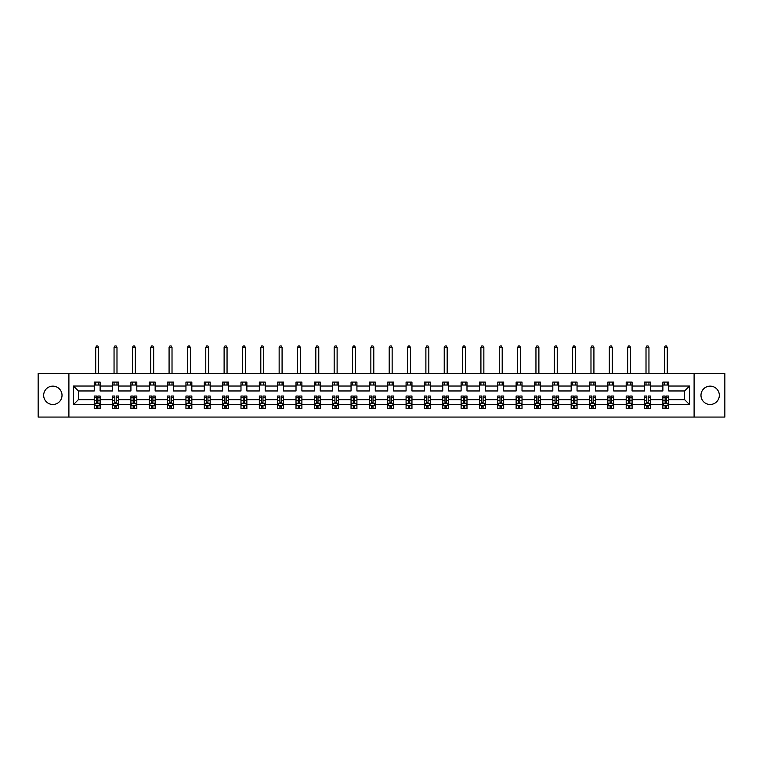 <?xml version="1.0" encoding="UTF-8"?>
<svg xmlns="http://www.w3.org/2000/svg" width="763" height="763" viewBox="0 0 763 763"><rect width="100%" height="100%" fill="white"/><g stroke="black" fill="none" stroke-linecap="round" stroke-linejoin="round"><path stroke-width="1.14" d="M710.153 386.145A9.175 9.175 0 0 0 700.978 395.32A9.175 9.175 0 0 0 710.153 404.485A9.175 9.175 0 0 0 719.328 395.32A9.175 9.175 0 0 0 710.153 386.145M52.847 386.145A9.175 9.175 0 0 0 43.672 395.32A9.175 9.175 0 0 0 52.847 404.485A9.175 9.175 0 0 0 62.022 395.32A9.175 9.175 0 0 0 52.847 386.145M694.101 417.065L724.85 417.065L724.85 373.565L694.101 373.565L694.101 417.065L68.899 417.065L68.899 373.565L38.15 373.565L38.15 417.065L68.899 417.065M668.76 404.609L668.76 399.669L684.64 399.669L689.571 404.609L668.76 404.609L668.76 408.548L666.528 408.548L666.528 405.544M694.101 373.565L68.899 373.565M662.885 404.609L650.419 404.609L650.419 399.669L662.885 399.669L662.885 408.548L668.76 408.548L668.76 405.401L667.654 405.401M650.419 404.609L650.419 408.548L648.188 408.548L648.188 405.544M644.535 404.609L632.079 404.609L632.079 399.669L644.535 399.669L644.535 408.548L650.419 408.548L650.419 405.401L649.313 405.401M632.079 404.609L632.079 408.548L629.837 408.548L629.837 405.544M626.194 404.609L613.729 404.609L613.729 399.669L626.194 399.669L626.194 408.548L632.079 408.548L632.079 405.401L630.972 405.401M613.729 404.609L613.729 408.548L611.497 408.548L611.497 405.544M607.853 404.609L595.388 404.609L595.388 399.669L607.853 399.669L607.853 408.548L613.729 408.548L613.729 405.401L612.622 405.401M595.388 404.609L595.388 408.548L593.156 408.548L593.156 405.544M589.513 404.609L577.047 404.609L577.047 399.669L589.513 399.669L589.513 408.548L595.388 408.548L595.388 405.401L594.282 405.401M577.047 404.609L577.047 408.548L574.806 408.548L574.806 405.544M571.163 404.609L558.697 404.609L558.697 399.669L571.163 399.669L571.163 408.548L577.047 408.548L577.047 405.401L575.941 405.401M558.697 404.609L558.697 408.548L556.465 408.548L556.465 405.544M552.822 404.609L540.357 404.609L540.357 399.669L552.822 399.669L552.822 408.548L558.697 408.548L558.697 405.401L557.6 405.401M540.357 404.609L540.357 408.548L538.125 408.548L538.125 405.544M534.481 404.609L522.016 404.609L522.016 399.669L534.481 399.669L534.481 408.548L540.357 408.548L540.357 405.401L539.25 405.401M522.016 404.609L522.016 408.548L519.784 408.548L519.784 405.544M516.131 404.609L503.675 404.609L503.675 399.669L516.131 399.669L516.131 408.548L522.016 408.548L522.016 405.401L520.91 405.401M503.675 404.609L503.675 408.548L501.434 408.548L501.434 405.544M497.791 404.609L485.325 404.609L485.325 399.669L497.791 399.669L497.791 408.548L503.675 408.548L503.675 405.401L502.569 405.401M485.325 404.609L485.325 408.548L483.093 408.548L483.093 405.544M479.45 404.609L466.985 404.609L466.985 399.669L479.45 399.669L479.45 408.548L485.325 408.548L485.325 405.401L484.219 405.401M466.985 404.609L466.985 408.548L464.753 408.548L464.753 405.544M461.11 404.609L448.644 404.609L448.644 399.669L461.11 399.669L461.11 408.548L466.985 408.548L466.985 405.401L465.878 405.401M448.644 404.609L448.644 408.548L446.403 408.548L446.403 405.544M442.759 404.609L430.294 404.609L430.294 399.669L442.759 399.669L442.759 408.548L448.644 408.548L448.644 405.401L447.538 405.401M430.294 404.609L430.294 408.548L428.062 408.548L428.062 405.544M424.419 404.609L411.953 404.609L411.953 399.669L424.419 399.669L424.419 408.548L430.294 408.548L430.294 405.401L429.197 405.401M411.953 404.609L411.953 408.548L409.721 408.548L409.721 405.544M406.078 404.609L393.613 404.609L393.613 399.669L406.078 399.669L406.078 408.548L411.953 408.548L411.953 405.401L410.847 405.401M393.613 404.609L393.613 408.548L391.381 408.548L391.381 405.544M387.728 404.609L375.272 404.609L375.272 399.669L387.728 399.669L387.728 408.548L393.613 408.548L393.613 405.401L392.506 405.401M375.272 404.609L375.272 408.548L373.031 408.548L373.031 405.544M369.387 404.609L356.922 404.609L356.922 399.669L369.387 399.669L369.387 408.548L375.272 408.548L375.272 405.401L374.166 405.401M356.922 404.609L356.922 408.548L354.69 408.548L354.69 405.544M351.047 404.609L338.581 404.609L338.581 399.669L351.047 399.669L351.047 408.548L356.922 408.548L356.922 405.401L355.816 405.401M338.581 404.609L338.581 408.548L336.349 408.548L336.349 405.544M332.706 404.609L320.241 404.609L320.241 399.669L332.706 399.669L332.706 408.548L338.581 408.548L338.581 405.401L337.475 405.401M320.241 404.609L320.241 408.548L317.999 408.548L317.999 405.544M314.356 404.609L301.89 404.609L301.89 399.669L314.356 399.669L314.356 408.548L320.241 408.548L320.241 405.401L319.134 405.401M301.89 404.609L301.89 408.548L299.659 408.548L299.659 405.544M296.015 404.609L283.55 404.609L283.55 399.669L296.015 399.669L296.015 408.548L301.89 408.548L301.89 405.401L300.794 405.401M283.55 404.609L283.55 408.548L281.318 408.548L281.318 405.544M277.675 404.609L265.209 404.609L265.209 399.669L277.675 399.669L277.675 408.548L283.55 408.548L283.55 405.401L282.444 405.401M265.209 404.609L265.209 408.548L262.977 408.548L262.977 405.544M259.325 404.609L246.869 404.609L246.869 399.669L259.325 399.669L259.325 408.548L265.209 408.548L265.209 405.401L264.103 405.401M246.869 404.609L246.869 408.548L244.627 408.548L244.627 405.544M240.984 404.609L228.518 404.609L228.518 399.669L240.984 399.669L240.984 408.548L246.869 408.548L246.869 405.401L245.762 405.401M228.518 404.609L228.518 408.548L226.287 408.548L226.287 405.544M222.643 404.609L210.178 404.609L210.178 399.669L222.643 399.669L222.643 408.548L228.518 408.548L228.518 405.401L227.412 405.401M210.178 404.609L210.178 408.548L207.946 408.548L207.946 405.544M204.303 404.609L191.837 404.609L191.837 399.669L204.303 399.669L204.303 408.548L210.178 408.548L210.178 405.401L209.072 405.401M191.837 404.609L191.837 408.548L189.596 408.548L189.596 405.544M185.953 404.609L173.487 404.609L173.487 399.669L185.953 399.669L185.953 408.548L191.837 408.548L191.837 405.401L190.731 405.401M173.487 404.609L173.487 408.548L171.255 408.548L171.255 405.544M167.612 404.609L155.147 404.609L155.147 399.669L167.612 399.669L167.612 408.548L173.487 408.548L173.487 405.401L172.39 405.401M155.147 404.609L155.147 408.548L152.915 408.548L152.915 405.544M149.271 404.609L136.806 404.609L136.806 399.669L149.271 399.669L149.271 408.548L155.147 408.548L155.147 405.401L154.04 405.401M136.806 404.609L136.806 408.548L134.574 408.548L134.574 405.544M130.921 404.609L118.465 404.609L118.465 399.669L130.921 399.669L130.921 408.548L136.806 408.548L136.806 405.401L135.7 405.401M118.465 404.609L118.465 408.548L116.224 408.548L116.224 405.544M112.581 404.609L100.115 404.609L100.115 399.669L112.581 399.669L112.581 408.548L118.465 408.548L118.465 405.401L117.359 405.401M100.115 404.609L100.115 408.548L97.883 408.548L97.883 405.544M94.24 404.609L73.429 404.609L73.429 386.03L94.24 386.03L94.24 390.961L78.36 390.961L78.36 399.669L94.24 399.669L94.24 408.548L100.115 408.548L100.115 405.401L99.009 405.401M100.115 386.03L112.581 386.03L112.581 390.961L100.115 390.961L100.115 382.091L94.24 382.091L94.24 386.03M118.465 386.03L130.921 386.03L130.921 390.961L118.465 390.961L118.465 382.091L112.581 382.091L112.581 386.03M136.806 386.03L149.271 386.03L149.271 390.961L136.806 390.961L136.806 382.091L130.921 382.091L130.921 386.03M155.147 386.03L167.612 386.03L167.612 390.961L155.147 390.961L155.147 382.091L149.271 382.091L149.271 386.03M173.487 386.03L185.953 386.03L185.953 390.961L173.487 390.961L173.487 382.091L167.612 382.091L167.612 386.03M191.837 386.03L204.303 386.03L204.303 390.961L191.837 390.961L191.837 382.091L185.953 382.091L185.953 386.03M210.178 386.03L222.643 386.03L222.643 390.961L210.178 390.961L210.178 382.091L204.303 382.091L204.303 386.03M228.518 386.03L240.984 386.03L240.984 390.961L228.518 390.961L228.518 382.091L222.643 382.091L222.643 386.03M246.869 386.03L259.325 386.03L259.325 390.961L246.869 390.961L246.869 382.091L240.984 382.091L240.984 386.03M265.209 386.03L277.675 386.03L277.675 390.961L265.209 390.961L265.209 382.091L259.325 382.091L259.325 386.03M283.55 386.03L296.015 386.03L296.015 390.961L283.55 390.961L283.55 382.091L277.675 382.091L277.675 386.03M301.89 386.03L314.356 386.03L314.356 390.961L301.89 390.961L301.89 382.091L296.015 382.091L296.015 386.03M320.241 386.03L332.706 386.03L332.706 390.961L320.241 390.961L320.241 382.091L314.356 382.091L314.356 386.03M338.581 386.03L351.047 386.03L351.047 390.961L338.581 390.961L338.581 382.091L332.706 382.091L332.706 386.03M356.922 386.03L369.387 386.03L369.387 390.961L356.922 390.961L356.922 382.091L351.047 382.091L351.047 386.03M375.272 386.03L387.728 386.03L387.728 390.961L375.272 390.961L375.272 382.091L369.387 382.091L369.387 386.03M393.613 386.03L406.078 386.03L406.078 390.961L393.613 390.961L393.613 382.091L387.728 382.091L387.728 386.03M411.953 386.03L424.419 386.03L424.419 390.961L411.953 390.961L411.953 382.091L406.078 382.091L406.078 386.03M430.294 386.03L442.759 386.03L442.759 390.961L430.294 390.961L430.294 382.091L424.419 382.091L424.419 386.03M448.644 386.03L461.11 386.03L461.11 390.961L448.644 390.961L448.644 382.091L442.759 382.091L442.759 386.03M466.985 386.03L479.45 386.03L479.45 390.961L466.985 390.961L466.985 382.091L461.11 382.091L461.11 386.03M485.325 386.03L497.791 386.03L497.791 390.961L485.325 390.961L485.325 382.091L479.45 382.091L479.45 386.03M503.675 386.03L516.131 386.03L516.131 390.961L503.675 390.961L503.675 382.091L497.791 382.091L497.791 386.03M522.016 386.03L534.481 386.03L534.481 390.961L522.016 390.961L522.016 382.091L516.131 382.091L516.131 386.03M540.357 386.03L552.822 386.03L552.822 390.961L540.357 390.961L540.357 382.091L534.481 382.091L534.481 386.03M558.697 386.03L571.163 386.03L571.163 390.961L558.697 390.961L558.697 382.091L552.822 382.091L552.822 386.03M577.047 386.03L589.513 386.03L589.513 390.961L577.047 390.961L577.047 382.091L571.163 382.091L571.163 386.03M595.388 386.03L607.853 386.03L607.853 390.961L595.388 390.961L595.388 382.091L589.513 382.091L589.513 386.03M613.729 386.03L626.194 386.03L626.194 390.961L613.729 390.961L613.729 382.091L607.853 382.091L607.853 386.03M632.079 386.03L644.535 386.03L644.535 390.961L632.079 390.961L632.079 382.091L626.194 382.091L626.194 386.03M650.419 386.03L662.885 386.03L662.885 390.961L650.419 390.961L650.419 382.091L644.535 382.091L644.535 386.03M684.64 399.669L684.64 390.961L668.76 390.961L668.76 382.091L662.885 382.091L662.885 386.03M668.76 386.03L689.571 386.03L689.571 404.609M73.429 386.03L78.36 390.961M662.885 385.029L668.76 385.029M644.535 385.029L650.419 385.029M626.194 385.029L632.079 385.029M607.853 385.029L613.729 385.029M589.513 385.029L595.388 385.029M571.163 385.029L577.047 385.029M552.822 385.029L558.697 385.029M534.481 385.029L540.357 385.029M516.131 385.029L522.016 385.029M497.791 385.029L503.675 385.029M479.45 385.029L485.325 385.029M461.11 385.029L466.985 385.029M442.759 385.029L448.644 385.029M424.419 385.029L430.294 385.029M406.078 385.029L411.953 385.029M387.728 385.029L393.613 385.029M369.387 385.029L375.272 385.029M351.047 385.029L356.922 385.029M332.706 385.029L338.581 385.029M314.356 385.029L320.241 385.029M296.015 385.029L301.89 385.029M277.675 385.029L283.55 385.029M259.325 385.029L265.209 385.029M240.984 385.029L246.869 385.029M222.643 385.029L228.518 385.029M204.303 385.029L210.178 385.029M185.953 385.029L191.837 385.029M167.612 385.029L173.487 385.029M149.271 385.029L155.147 385.029M130.921 385.029L136.806 385.029M112.581 385.029L118.465 385.029M94.24 385.029L100.115 385.029M96.472 405.601L97.883 405.601M114.812 405.601L116.224 405.601M133.163 405.601L134.574 405.601M151.503 405.601L152.915 405.601M169.844 405.601L171.255 405.601M188.194 405.601L189.596 405.601M206.535 405.601L207.946 405.601M224.875 405.601L226.287 405.601M243.216 405.601L244.627 405.601M261.566 405.601L262.977 405.601M279.907 405.601L281.318 405.601M298.247 405.601L299.659 405.601M316.597 405.601L317.999 405.601M334.938 405.601L336.349 405.601M353.279 405.601L354.69 405.601M371.619 405.601L373.031 405.601M389.969 405.601L391.381 405.601M408.31 405.601L409.721 405.601M426.651 405.601L428.062 405.601M445.001 405.601L446.403 405.601M463.341 405.601L464.753 405.601M481.682 405.601L483.093 405.601M500.023 405.601L501.434 405.601M518.373 405.601L519.784 405.601M536.713 405.601L538.125 405.601M555.054 405.601L556.465 405.601M573.404 405.601L574.806 405.601M591.745 405.601L593.156 405.601M610.085 405.601L611.497 405.601M628.426 405.601L629.837 405.601M646.776 405.601L648.188 405.601M665.117 405.601L666.528 405.601M78.36 399.669L73.429 404.609M689.571 386.03L684.64 390.961M96.472 407.013L97.883 407.013M100.115 397.494L100.115 396.026L97.883 396.026L97.883 397.494L100.115 397.494L100.115 399.669M94.24 399.669L94.24 396.026L96.472 396.026L96.472 402.311L97.883 402.311L97.883 397.494M95.346 405.401L94.24 405.401L94.24 408.548L96.472 408.548L96.472 405.544M94.24 403.198L95.413 405.544L98.942 405.544L100.115 403.198M98.646 385.029L98.646 382.091M98.646 373.565L98.646 347.461L95.709 347.461L95.709 373.565M95.709 385.029L95.709 382.091M95.709 347.461L96.586 345.935L97.769 345.935L98.646 347.461M114.812 407.013L116.224 407.013M118.465 397.494L118.465 396.026L116.224 396.026L116.224 397.494L118.465 397.494L118.465 399.669M112.581 399.669L112.581 396.026L114.812 396.026L114.812 402.311L116.224 402.311L116.224 397.494M113.687 405.401L112.581 405.401L112.581 408.548L114.812 408.548L114.812 405.544M112.581 403.198L113.754 405.544L117.283 405.544L118.465 403.198M116.987 385.029L116.987 382.091M116.987 373.565L116.987 347.461L114.049 347.461L114.049 373.565M114.049 385.029L114.049 382.091M114.049 347.461L114.936 345.935L116.11 345.935L116.987 347.461M133.163 407.013L134.574 407.013M136.806 397.494L136.806 396.026L134.574 396.026L134.574 397.494L136.806 397.494L136.806 399.669M130.921 399.669L130.921 396.026L133.163 396.026L133.163 402.311L134.574 402.311L134.574 397.494M132.028 405.401L130.921 405.401L130.921 408.548L133.163 408.548L133.163 405.544M130.921 403.198L132.104 405.544L135.633 405.544L136.806 403.198M135.337 385.029L135.337 382.091M135.337 373.565L135.337 347.461L132.4 347.461L132.4 373.565M132.4 385.029L132.4 382.091M132.4 347.461L133.277 345.935L134.45 345.935L135.337 347.461M151.503 407.013L152.915 407.013M155.147 397.494L155.147 396.026L152.915 396.026L152.915 397.494L155.147 397.494L155.147 399.669M149.271 399.669L149.271 396.026L151.503 396.026L151.503 402.311L152.915 402.311L152.915 397.494M150.378 405.401L149.271 405.401L149.271 408.548L151.503 408.548L151.503 405.544M149.271 403.198L150.445 405.544L153.973 405.544L155.147 403.198M153.678 385.029L153.678 382.091M153.678 373.565L153.678 347.461L150.74 347.461L150.74 373.565M150.74 385.029L150.74 382.091M150.74 347.461L151.618 345.935L152.8 345.935L153.678 347.461M169.844 407.013L171.255 407.013M173.487 397.494L173.487 396.026L171.255 396.026L171.255 397.494L173.487 397.494L173.487 399.669M167.612 399.669L167.612 396.026L169.844 396.026L169.844 402.311L171.255 402.311L171.255 397.494M168.718 405.401L167.612 405.401L167.612 408.548L169.844 408.548L169.844 405.544M167.612 403.198L168.785 405.544L172.314 405.544L173.487 403.198M172.018 385.029L172.018 382.091M172.018 373.565L172.018 347.461L169.081 347.461L169.081 373.565M169.081 385.029L169.081 382.091M169.081 347.461L169.968 345.935L171.141 345.935L172.018 347.461M188.194 407.013L189.596 407.013M191.837 397.494L191.837 396.026L189.596 396.026L189.596 397.494L191.837 397.494L191.837 399.669M185.953 399.669L185.953 396.026L188.194 396.026L188.194 402.311L189.596 402.311L189.596 397.494M187.059 405.401L185.953 405.401L185.953 408.548L188.194 408.548L188.194 405.544M185.953 403.198L187.135 405.544L190.655 405.544L191.837 403.198M190.368 385.029L190.368 382.091M190.368 373.565L190.368 347.461L187.421 347.461L187.421 373.565M187.421 385.029L187.421 382.091M187.421 347.461L188.308 345.935L189.482 345.935L190.368 347.461M206.535 407.013L207.946 407.013M210.178 397.494L210.178 396.026L207.946 396.026L207.946 397.494L210.178 397.494L210.178 399.669M204.303 399.669L204.303 396.026L206.535 396.026L206.535 402.311L207.946 402.311L207.946 397.494M205.4 405.401L204.303 405.401L204.303 408.548L206.535 408.548L206.535 405.544M204.303 403.198L205.476 405.544L209.005 405.544L210.178 403.198M208.709 385.029L208.709 382.091M208.709 373.565L208.709 347.461L205.772 347.461L205.772 373.565M205.772 385.029L205.772 382.091M205.772 347.461L206.649 345.935L207.822 345.935L208.709 347.461M224.875 407.013L226.287 407.013M228.518 397.494L228.518 396.026L226.287 396.026L226.287 397.494L228.518 397.494L228.518 399.669M222.643 399.669L222.643 396.026L224.875 396.026L224.875 402.311L226.287 402.311L226.287 397.494M223.75 405.401L222.643 405.401L222.643 408.548L224.875 408.548L224.875 405.544M222.643 403.198L223.817 405.544L227.345 405.544L228.518 403.198M227.05 385.029L227.05 382.091M227.05 373.565L227.05 347.461L224.112 347.461L224.112 373.565M224.112 385.029L224.112 382.091M224.112 347.461L224.99 345.935L226.172 345.935L227.05 347.461M243.216 407.013L244.627 407.013M246.869 397.494L246.869 396.026L244.627 396.026L244.627 397.494L246.869 397.494L246.869 399.669M240.984 399.669L240.984 396.026L243.216 396.026L243.216 402.311L244.627 402.311L244.627 397.494M242.09 405.401L240.984 405.401L240.984 408.548L243.216 408.548L243.216 405.544M240.984 403.198L242.157 405.544L245.686 405.544L246.869 403.198M245.39 385.029L245.39 382.091M245.39 373.565L245.39 347.461L242.453 347.461L242.453 373.565M242.453 385.029L242.453 382.091M242.453 347.461L243.34 345.935L244.513 345.935L245.39 347.461M261.566 407.013L262.977 407.013M265.209 397.494L265.209 396.026L262.977 396.026L262.977 397.494L265.209 397.494L265.209 399.669M259.325 399.669L259.325 396.026L261.566 396.026L261.566 402.311L262.977 402.311L262.977 397.494M260.431 405.401L259.325 405.401L259.325 408.548L261.566 408.548L261.566 405.544M259.325 403.198L260.507 405.544L264.036 405.544L265.209 403.198M263.74 385.029L263.74 382.091M263.74 373.565L263.74 347.461L260.803 347.461L260.803 373.565M260.803 385.029L260.803 382.091M260.803 347.461L261.68 345.935L262.853 345.935L263.74 347.461M279.907 407.013L281.318 407.013M283.55 397.494L283.55 396.026L281.318 396.026L281.318 397.494L283.55 397.494L283.55 399.669M277.675 399.669L277.675 396.026L279.907 396.026L279.907 402.311L281.318 402.311L281.318 397.494M278.781 405.401L277.675 405.401L277.675 408.548L279.907 408.548L279.907 405.544M277.675 403.198L278.848 405.544L282.377 405.544L283.55 403.198M282.081 385.029L282.081 382.091M282.081 373.565L282.081 347.461L279.144 347.461L279.144 373.565M279.144 385.029L279.144 382.091M279.144 347.461L280.021 345.935L281.204 345.935L282.081 347.461M298.247 407.013L299.659 407.013M301.89 397.494L301.89 396.026L299.659 396.026L299.659 397.494L301.89 397.494L301.89 399.669M296.015 399.669L296.015 396.026L298.247 396.026L298.247 402.311L299.659 402.311L299.659 397.494M297.122 405.401L296.015 405.401L296.015 408.548L298.247 408.548L298.247 405.544M296.015 403.198L297.189 405.544L300.717 405.544L301.89 403.198M300.422 385.029L300.422 382.091M300.422 373.565L300.422 347.461L297.484 347.461L297.484 373.565M297.484 385.029L297.484 382.091M297.484 347.461L298.371 345.935L299.544 345.935L300.422 347.461M316.597 407.013L317.999 407.013M320.241 397.494L320.241 396.026L317.999 396.026L317.999 397.494L320.241 397.494L320.241 399.669M314.356 399.669L314.356 396.026L316.597 396.026L316.597 402.311L317.999 402.311L317.999 397.494M315.462 405.401L314.356 405.401L314.356 408.548L316.597 408.548L316.597 405.544M314.356 403.198L315.539 405.544L319.058 405.544L320.241 403.198M318.772 385.029L318.772 382.091M318.772 373.565L318.772 347.461L315.825 347.461L315.825 373.565M315.825 385.029L315.825 382.091M315.825 347.461L316.712 345.935L317.885 345.935L318.772 347.461M334.938 407.013L336.349 407.013M338.581 397.494L338.581 396.026L336.349 396.026L336.349 397.494L338.581 397.494L338.581 399.669M332.706 399.669L332.706 396.026L334.938 396.026L334.938 402.311L336.349 402.311L336.349 397.494M333.803 405.401L332.706 405.401L332.706 408.548L334.938 408.548L334.938 405.544M332.706 403.198L333.879 405.544L337.408 405.544L338.581 403.198M337.112 385.029L337.112 382.091M337.112 373.565L337.112 347.461L334.175 347.461L334.175 373.565M334.175 385.029L334.175 382.091M334.175 347.461L335.052 345.935L336.225 345.935L337.112 347.461M353.279 407.013L354.69 407.013M356.922 397.494L356.922 396.026L354.69 396.026L354.69 397.494L356.922 397.494L356.922 399.669M351.047 399.669L351.047 396.026L353.279 396.026L353.279 402.311L354.69 402.311L354.69 397.494M352.153 405.401L351.047 405.401L351.047 408.548L353.279 408.548L353.279 405.544M351.047 403.198L352.22 405.544L355.749 405.544L356.922 403.198M355.453 385.029L355.453 382.091M355.453 373.565L355.453 347.461L352.516 347.461L352.516 373.565M352.516 385.029L352.516 382.091M352.516 347.461L353.393 345.935L354.576 345.935L355.453 347.461M371.619 407.013L373.031 407.013M375.272 397.494L375.272 396.026L373.031 396.026L373.031 397.494L375.272 397.494L375.272 399.669M369.387 399.669L369.387 396.026L371.619 396.026L371.619 402.311L373.031 402.311L373.031 397.494M370.494 405.401L369.387 405.401L369.387 408.548L371.619 408.548L371.619 405.544M369.387 403.198L370.56 405.544L374.089 405.544L375.272 403.198M373.794 385.029L373.794 382.091M373.794 373.565L373.794 347.461L370.856 347.461L370.856 373.565M370.856 385.029L370.856 382.091M370.856 347.461L371.743 345.935L372.916 345.935L373.794 347.461M389.969 407.013L391.381 407.013M393.613 397.494L393.613 396.026L391.381 396.026L391.381 397.494L393.613 397.494L393.613 399.669M387.728 399.669L387.728 396.026L389.969 396.026L389.969 402.311L391.381 402.311L391.381 397.494M388.834 405.401L387.728 405.401L387.728 408.548L389.969 408.548L389.969 405.544M387.728 403.198L388.911 405.544L392.44 405.544L393.613 403.198M392.144 385.029L392.144 382.091M392.144 373.565L392.144 347.461L389.206 347.461L389.206 373.565M389.206 385.029L389.206 382.091M389.206 347.461L390.084 345.935L391.257 345.935L392.144 347.461M408.31 407.013L409.721 407.013M411.953 397.494L411.953 396.026L409.721 396.026L409.721 397.494L411.953 397.494L411.953 399.669M406.078 399.669L406.078 396.026L408.31 396.026L408.31 402.311L409.721 402.311L409.721 397.494M407.184 405.401L406.078 405.401L406.078 408.548L408.31 408.548L408.31 405.544M406.078 403.198L407.251 405.544L410.78 405.544L411.953 403.198M410.484 385.029L410.484 382.091M410.484 373.565L410.484 347.461L407.547 347.461L407.547 373.565M407.547 385.029L407.547 382.091M407.547 347.461L408.424 345.935L409.607 345.935L410.484 347.461M426.651 407.013L428.062 407.013M430.294 397.494L430.294 396.026L428.062 396.026L428.062 397.494L430.294 397.494L430.294 399.669M424.419 399.669L424.419 396.026L426.651 396.026L426.651 402.311L428.062 402.311L428.062 397.494M425.525 405.401L424.419 405.401L424.419 408.548L426.651 408.548L426.651 405.544M424.419 403.198L425.592 405.544L429.121 405.544L430.294 403.198M428.825 385.029L428.825 382.091M428.825 373.565L428.825 347.461L425.888 347.461L425.888 373.565M425.888 385.029L425.888 382.091M425.888 347.461L426.775 345.935L427.948 345.935L428.825 347.461M445.001 407.013L446.403 407.013M448.644 397.494L448.644 396.026L446.403 396.026L446.403 397.494L448.644 397.494L448.644 399.669M442.759 399.669L442.759 396.026L445.001 396.026L445.001 402.311L446.403 402.311L446.403 397.494M443.866 405.401L442.759 405.401L442.759 408.548L445.001 408.548L445.001 405.544M442.759 403.198L443.942 405.544L447.461 405.544L448.644 403.198M447.175 385.029L447.175 382.091M447.175 373.565L447.175 347.461L444.228 347.461L444.228 373.565M444.228 385.029L444.228 382.091M444.228 347.461L445.115 345.935L446.288 345.935L447.175 347.461M463.341 407.013L464.753 407.013M466.985 397.494L466.985 396.026L464.753 396.026L464.753 397.494L466.985 397.494L466.985 399.669M461.11 399.669L461.11 396.026L463.341 396.026L463.341 402.311L464.753 402.311L464.753 397.494M462.206 405.401L461.11 405.401L461.11 408.548L463.341 408.548L463.341 405.544M461.11 403.198L462.283 405.544L465.811 405.544L466.985 403.198M465.516 385.029L465.516 382.091M465.516 373.565L465.516 347.461L462.578 347.461L462.578 373.565M462.578 385.029L462.578 382.091M462.578 347.461L463.456 345.935L464.629 345.935L465.516 347.461M481.682 407.013L483.093 407.013M485.325 397.494L485.325 396.026L483.093 396.026L483.093 397.494L485.325 397.494L485.325 399.669M479.45 399.669L479.45 396.026L481.682 396.026L481.682 402.311L483.093 402.311L483.093 397.494M480.556 405.401L479.45 405.401L479.45 408.548L481.682 408.548L481.682 405.544M479.45 403.198L480.623 405.544L484.152 405.544L485.325 403.198M483.856 385.029L483.856 382.091M483.856 373.565L483.856 347.461L480.919 347.461L480.919 373.565M480.919 385.029L480.919 382.091M480.919 347.461L481.796 345.935L482.979 345.935L483.856 347.461M500.023 407.013L501.434 407.013M503.675 397.494L503.675 396.026L501.434 396.026L501.434 397.494L503.675 397.494L503.675 399.669M497.791 399.669L497.791 396.026L500.023 396.026L500.023 402.311L501.434 402.311L501.434 397.494M498.897 405.401L497.791 405.401L497.791 408.548L500.023 408.548L500.023 405.544M497.791 403.198L498.964 405.544L502.493 405.544L503.675 403.198M502.197 385.029L502.197 382.091M502.197 373.565L502.197 347.461L499.26 347.461L499.26 373.565M499.26 385.029L499.26 382.091M499.26 347.461L500.146 345.935L501.32 345.935L502.197 347.461M518.373 407.013L519.784 407.013M522.016 397.494L522.016 396.026L519.784 396.026L519.784 397.494L522.016 397.494L522.016 399.669M516.131 399.669L516.131 396.026L518.373 396.026L518.373 402.311L519.784 402.311L519.784 397.494M517.238 405.401L516.131 405.401L516.131 408.548L518.373 408.548L518.373 405.544M516.131 403.198L517.314 405.544L520.843 405.544L522.016 403.198M520.547 385.029L520.547 382.091M520.547 373.565L520.547 347.461L517.61 347.461L517.61 373.565M517.61 385.029L517.61 382.091M517.61 347.461L518.487 345.935L519.66 345.935L520.547 347.461M536.713 407.013L538.125 407.013M540.357 397.494L540.357 396.026L538.125 396.026L538.125 397.494L540.357 397.494L540.357 399.669M534.481 399.669L534.481 396.026L536.713 396.026L536.713 402.311L538.125 402.311L538.125 397.494M535.588 405.401L534.481 405.401L534.481 408.548L536.713 408.548L536.713 405.544M534.481 403.198L535.655 405.544L539.183 405.544L540.357 403.198M538.888 385.029L538.888 382.091M538.888 373.565L538.888 347.461L535.95 347.461L535.95 373.565M535.95 385.029L535.95 382.091M535.95 347.461L536.828 345.935L538.01 345.935L538.888 347.461M555.054 407.013L556.465 407.013M558.697 397.494L558.697 396.026L556.465 396.026L556.465 397.494L558.697 397.494L558.697 399.669M552.822 399.669L552.822 396.026L555.054 396.026L555.054 402.311L556.465 402.311L556.465 397.494M553.928 405.401L552.822 405.401L552.822 408.548L555.054 408.548L555.054 405.544M552.822 403.198L553.995 405.544L557.524 405.544L558.697 403.198M557.228 385.029L557.228 382.091M557.228 373.565L557.228 347.461L554.291 347.461L554.291 373.565M554.291 385.029L554.291 382.091M554.291 347.461L555.178 345.935L556.351 345.935L557.228 347.461M573.404 407.013L574.806 407.013M577.047 397.494L577.047 396.026L574.806 396.026L574.806 397.494L577.047 397.494L577.047 399.669M571.163 399.669L571.163 396.026L573.404 396.026L573.404 402.311L574.806 402.311L574.806 397.494M572.269 405.401L571.163 405.401L571.163 408.548L573.404 408.548L573.404 405.544M571.163 403.198L572.345 405.544L575.865 405.544L577.047 403.198M575.579 385.029L575.579 382.091M575.579 373.565L575.579 347.461L572.631 347.461L572.631 373.565M572.631 385.029L572.631 382.091M572.631 347.461L573.518 345.935L574.692 345.935L575.579 347.461M591.745 407.013L593.156 407.013M595.388 397.494L595.388 396.026L593.156 396.026L593.156 397.494L595.388 397.494L595.388 399.669M589.513 399.669L589.513 396.026L591.745 396.026L591.745 402.311L593.156 402.311L593.156 397.494M590.61 405.401L589.513 405.401L589.513 408.548L591.745 408.548L591.745 405.544M589.513 403.198L590.686 405.544L594.215 405.544L595.388 403.198M593.919 385.029L593.919 382.091M593.919 373.565L593.919 347.461L590.982 347.461L590.982 373.565M590.982 385.029L590.982 382.091M590.982 347.461L591.859 345.935L593.032 345.935L593.919 347.461M610.085 407.013L611.497 407.013M613.729 397.494L613.729 396.026L611.497 396.026L611.497 397.494L613.729 397.494L613.729 399.669M607.853 399.669L607.853 396.026L610.085 396.026L610.085 402.311L611.497 402.311L611.497 397.494M608.96 405.401L607.853 405.401L607.853 408.548L610.085 408.548L610.085 405.544M607.853 403.198L609.027 405.544L612.555 405.544L613.729 403.198M612.26 385.029L612.26 382.091M612.26 373.565L612.26 347.461L609.322 347.461L609.322 373.565M609.322 385.029L609.322 382.091M609.322 347.461L610.2 345.935L611.382 345.935L612.26 347.461M628.426 407.013L629.837 407.013M632.079 397.494L632.079 396.026L629.837 396.026L629.837 397.494L632.079 397.494L632.079 399.669M626.194 399.669L626.194 396.026L628.426 396.026L628.426 402.311L629.837 402.311L629.837 397.494M627.3 405.401L626.194 405.401L626.194 408.548L628.426 408.548L628.426 405.544M626.194 403.198L627.367 405.544L630.896 405.544L632.079 403.198M630.6 385.029L630.6 382.091M630.6 373.565L630.6 347.461L627.663 347.461L627.663 373.565M627.663 385.029L627.663 382.091M627.663 347.461L628.55 345.935L629.723 345.935L630.6 347.461M646.776 407.013L648.188 407.013M650.419 397.494L650.419 396.026L648.188 396.026L648.188 397.494L650.419 397.494L650.419 399.669M644.535 399.669L644.535 396.026L646.776 396.026L646.776 402.311L648.188 402.311L648.188 397.494M645.641 405.401L644.535 405.401L644.535 408.548L646.776 408.548L646.776 405.544M644.535 403.198L645.717 405.544L649.246 405.544L650.419 403.198M648.951 385.029L648.951 382.091M648.951 373.565L648.951 347.461L646.013 347.461L646.013 373.565M646.013 385.029L646.013 382.091M646.013 347.461L646.89 345.935L648.064 345.935L648.951 347.461M665.117 407.013L666.528 407.013M668.76 397.494L668.76 396.026L666.528 396.026L666.528 397.494L668.76 397.494L668.76 399.669M662.885 399.669L662.885 396.026L665.117 396.026L665.117 402.311L666.528 402.311L666.528 397.494M663.991 405.401L662.885 405.401L662.885 408.548L665.117 408.548L665.117 405.544M662.885 403.198L664.058 405.544L667.587 405.544L668.76 403.198M667.291 385.029L667.291 382.091M667.291 373.565L667.291 347.461L664.354 347.461L664.354 373.565M664.354 385.029L664.354 382.091M664.354 347.461L665.231 345.935L666.414 345.935L667.291 347.461M94.269 403.255L100.087 403.255M94.24 397.494L96.472 397.494M97.883 400.651L100.115 400.651M94.24 400.651L96.472 400.651M96.472 406.269L97.883 406.269M112.609 403.255L118.427 403.255M112.581 397.494L114.812 397.494M116.224 400.651L118.465 400.651M112.581 400.651L114.812 400.651M114.812 406.269L116.224 406.269M130.95 403.255L136.777 403.255M130.921 397.494L133.163 397.494M134.574 400.651L136.806 400.651M130.921 400.651L133.163 400.651M133.163 406.269L134.574 406.269M149.3 403.255L155.118 403.255M149.271 397.494L151.503 397.494M152.915 400.651L155.147 400.651M149.271 400.651L151.503 400.651M151.503 406.269L152.915 406.269M167.641 403.255L173.459 403.255M167.612 397.494L169.844 397.494M171.255 400.651L173.487 400.651M167.612 400.651L169.844 400.651M169.844 406.269L171.255 406.269M185.981 403.255L191.809 403.255M185.953 397.494L188.194 397.494M189.596 400.651L191.837 400.651M185.953 400.651L188.194 400.651M188.194 406.269L189.596 406.269M204.331 403.255L210.149 403.255M204.303 397.494L206.535 397.494M207.946 400.651L210.178 400.651M204.303 400.651L206.535 400.651M206.535 406.269L207.946 406.269M222.672 403.255L228.49 403.255M222.643 397.494L224.875 397.494M226.287 400.651L228.518 400.651M222.643 400.651L224.875 400.651M224.875 406.269L226.287 406.269M241.013 403.255L246.831 403.255M240.984 397.494L243.216 397.494M244.627 400.651L246.869 400.651M240.984 400.651L243.216 400.651M243.216 406.269L244.627 406.269M259.353 403.255L265.181 403.255M259.325 397.494L261.566 397.494M262.977 400.651L265.209 400.651M259.325 400.651L261.566 400.651M261.566 406.269L262.977 406.269M277.703 403.255L283.521 403.255M277.675 397.494L279.907 397.494M281.318 400.651L283.55 400.651M277.675 400.651L279.907 400.651M279.907 406.269L281.318 406.269M296.044 403.255L301.862 403.255M296.015 397.494L298.247 397.494M299.659 400.651L301.89 400.651M296.015 400.651L298.247 400.651M298.247 406.269L299.659 406.269M314.385 403.255L320.212 403.255M314.356 397.494L316.597 397.494M317.999 400.651L320.241 400.651M314.356 400.651L316.597 400.651M316.597 406.269L317.999 406.269M332.735 403.255L338.553 403.255M332.706 397.494L334.938 397.494M336.349 400.651L338.581 400.651M332.706 400.651L334.938 400.651M334.938 406.269L336.349 406.269M351.075 403.255L356.893 403.255M351.047 397.494L353.279 397.494M354.69 400.651L356.922 400.651M351.047 400.651L353.279 400.651M353.279 406.269L354.69 406.269M369.416 403.255L375.234 403.255M369.387 397.494L371.619 397.494M373.031 400.651L375.272 400.651M369.387 400.651L371.619 400.651M371.619 406.269L373.031 406.269M387.766 403.255L393.584 403.255M387.728 397.494L389.969 397.494M391.381 400.651L393.613 400.651M387.728 400.651L389.969 400.651M389.969 406.269L391.381 406.269M406.107 403.255L411.925 403.255M406.078 397.494L408.31 397.494M409.721 400.651L411.953 400.651M406.078 400.651L408.31 400.651M408.31 406.269L409.721 406.269M424.447 403.255L430.265 403.255M424.419 397.494L426.651 397.494M428.062 400.651L430.294 400.651M424.419 400.651L426.651 400.651M426.651 406.269L428.062 406.269M442.788 403.255L448.615 403.255M442.759 397.494L445.001 397.494M446.403 400.651L448.644 400.651M442.759 400.651L445.001 400.651M445.001 406.269L446.403 406.269M461.138 403.255L466.956 403.255M461.11 397.494L463.341 397.494M464.753 400.651L466.985 400.651M461.11 400.651L463.341 400.651M463.341 406.269L464.753 406.269M479.479 403.255L485.297 403.255M479.45 397.494L481.682 397.494M483.093 400.651L485.325 400.651M479.45 400.651L481.682 400.651M481.682 406.269L483.093 406.269M497.819 403.255L503.647 403.255M497.791 397.494L500.023 397.494M501.434 400.651L503.675 400.651M497.791 400.651L500.023 400.651M500.023 406.269L501.434 406.269M516.17 403.255L521.987 403.255M516.131 397.494L518.373 397.494M519.784 400.651L522.016 400.651M516.131 400.651L518.373 400.651M518.373 406.269L519.784 406.269M534.51 403.255L540.328 403.255M534.481 397.494L536.713 397.494M538.125 400.651L540.357 400.651M534.481 400.651L536.713 400.651M536.713 406.269L538.125 406.269M552.851 403.255L558.669 403.255M552.822 397.494L555.054 397.494M556.465 400.651L558.697 400.651M552.822 400.651L555.054 400.651M555.054 406.269L556.465 406.269M571.191 403.255L577.019 403.255M571.163 397.494L573.404 397.494M574.806 400.651L577.047 400.651M571.163 400.651L573.404 400.651M573.404 406.269L574.806 406.269M589.541 403.255L595.359 403.255M589.513 397.494L591.745 397.494M593.156 400.651L595.388 400.651M589.513 400.651L591.745 400.651M591.745 406.269L593.156 406.269M607.882 403.255L613.7 403.255M607.853 397.494L610.085 397.494M611.497 400.651L613.729 400.651M607.853 400.651L610.085 400.651M610.085 406.269L611.497 406.269M626.223 403.255L632.05 403.255M626.194 397.494L628.426 397.494M629.837 400.651L632.079 400.651M626.194 400.651L628.426 400.651M628.426 406.269L629.837 406.269M644.573 403.255L650.391 403.255M644.535 397.494L646.776 397.494M648.188 400.651L650.419 400.651M644.535 400.651L646.776 400.651M646.776 406.269L648.188 406.269M662.913 403.255L668.731 403.255M662.885 397.494L665.117 397.494M666.528 400.651L668.76 400.651M662.885 400.651L665.117 400.651M665.117 406.269L666.528 406.269"/></g></svg>
